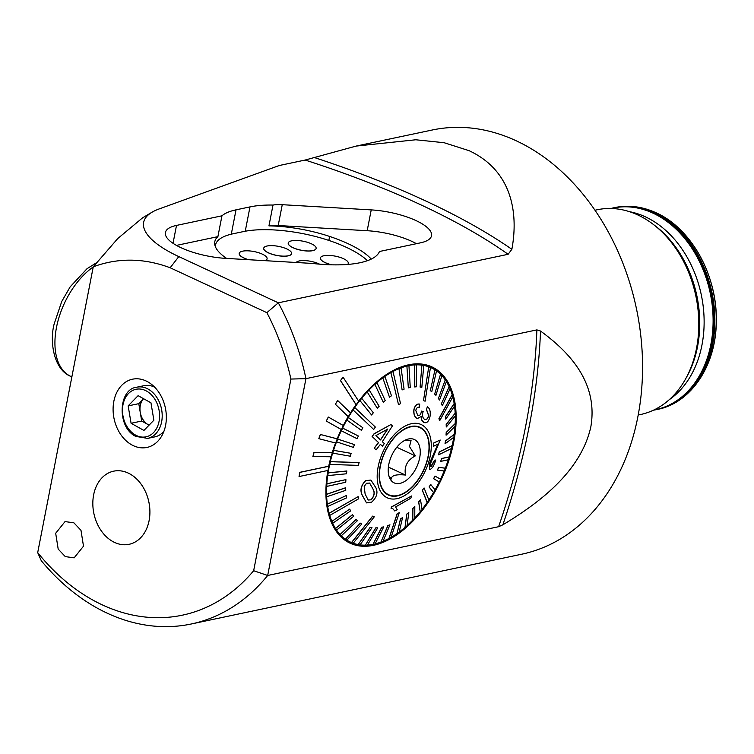 <?xml version="1.0" encoding="UTF-8"?>
<svg xmlns="http://www.w3.org/2000/svg" width="754" height="754" viewBox="0 0 754 754"><rect width="100%" height="100%" fill="white"/><g stroke="black" fill="none" stroke-linecap="round" stroke-linejoin="round"><path stroke-width="1.13" d="M356.142 146.078L432.24 130.008A216.766 162.883 78.1 0 1 516.16 140.762A216.766 162.883 78.1 0 1 642.54 363.315A216.766 162.883 78.1 0 1 521.815 554.19L191.262 623.992A216.766 162.883 -101.9 0 0 267.679 575.472L253.655 570.721L290.912 379.055A206.304 155.022 -101.9 0 0 266.878 312.665L278.32 302.816L508.111 254.296L511.862 249.301C518.743 212.091 511.514 170.508 469.139 150.696L444.163 142.723L415.803 139.773L356.142 146.078L305.153 160.046L279.3 165.503L159.103 208.952A104.646 33.864 11 0 0 152.044 212.204A104.646 33.864 11 0 0 178.811 256.605L278.32 302.816A216.766 162.883 -101.9 0 1 305.936 378.659L536.876 329.894L540.524 331.034C568.601 351.543 598.487 382.127 590.844 426.802C580.929 471.665 538.95 503.135 502.852 524.812L498.62 526.707L267.679 575.472L305.936 378.659L290.912 379.055M594.972 210.234L597.272 209.753A104.646 78.633 78.1 0 1 637.79 214.947A104.646 78.633 78.1 0 1 653.058 224.211A104.646 78.633 78.1 0 1 685.688 378.753A104.646 78.633 78.1 0 1 640.514 414.53L638.214 415.011M83.496 546.179L80.989 530.335L73.892 522.833L65.042 521.589L55.683 533.257L58.19 549.091L65.287 556.603L74.146 557.847L83.496 546.179M221.949 215.814L176.502 225.418A46.343 14.995 11 0 0 165.399 232.543A46.343 14.995 11 0 0 225.7 258.368L312.269 263.429A82.968 26.852 11 0 0 360.035 262.722A82.968 26.852 11 0 0 379.46 251.497L420.43 242.845A46.343 14.995 11 0 0 431.533 235.719A46.343 14.995 11 0 0 371.232 209.895L282.25 204.692A23.921 7.738 11 0 0 273.005 205.05A71.762 23.223 11 0 0 249.979 206.898L236.021 209.848A71.762 23.223 11 0 0 221.949 215.814L217.897 236.643A71.762 23.223 11 0 0 214.786 241.714A71.762 23.223 11 0 0 226.37 258.236A82.968 26.852 11 0 0 226.652 258.424M165.597 425.341A34.873 26.201 -101.9 0 0 151.149 384.059A34.873 26.201 -101.9 0 0 113.845 401.307A34.873 26.201 -101.9 0 0 129.132 443.211A34.873 26.201 -101.9 0 0 162.006 435.473A34.873 26.201 -101.9 0 0 165.597 425.341M149.103 520.628A37.37 28.087 -101.9 0 0 113.647 471.175A37.37 28.087 -101.9 0 0 93.637 494.869A37.37 28.087 -101.9 0 0 129.085 544.313A37.37 28.087 -101.9 0 0 149.103 520.628M328.838 466.264L299.866 472.381L299.055 476.547L328.028 470.43A97.172 55.871 -65.1 0 1 328.414 468.357A97.172 55.871 -65.1 0 1 328.838 466.264L328.725 466.217A97.172 55.871 -65.1 0 1 331.034 456.745M332.401 452.541L314.107 452.4L312.872 456.604L331.157 456.754A97.172 55.871 -65.1 0 1 332.401 452.541L332.288 452.485A97.172 55.871 -65.1 0 1 335.539 443.003M337.292 438.875L320.45 434.511L318.81 438.668L335.653 443.032A97.172 55.871 -65.1 0 1 337.292 438.875L337.179 438.819A97.172 55.871 -65.1 0 1 341.298 429.535L341.411 429.582A97.172 55.871 -65.1 0 1 343.4 425.567L328.282 417.037L326.284 421.052L341.298 429.535M343.296 425.51A97.172 55.871 -65.1 0 1 348.178 416.67L348.291 416.717A97.172 55.871 -65.1 0 1 350.601 412.938L337.651 400.478L335.341 404.257L348.178 416.67M350.516 412.853A97.172 55.871 -65.1 0 1 356.039 404.672L356.152 404.719A97.172 55.871 -65.1 0 1 358.725 401.269L343.042 377.141L340.469 380.6L356.039 404.672M358.65 401.156A97.172 55.871 -65.1 0 1 431.967 366.925A97.172 55.871 -65.1 0 1 453.767 441.806A97.172 55.871 -65.1 0 1 350.11 543.191A97.172 55.871 -65.1 0 1 327.905 470.458M152.044 212.204L142.638 217.783L117.756 238.547L93.26 266.793L37.7 552.616L41.263 560.693A216.766 162.883 -101.9 0 0 107.341 613.238A216.766 162.883 -101.9 0 0 191.262 623.992M328.725 466.217L299.753 472.334L299.055 476.547M332.288 452.485L313.994 452.343L312.872 456.604M337.179 438.819L320.337 434.455L318.81 438.668M37.7 552.616A206.304 155.022 -101.9 0 0 253.655 570.721M93.26 266.793C118.18 257.632 143.816 257.953 170.159 267.755L266.878 312.665M328.386 417.094L326.284 421.052M326.397 421.1L341.411 429.582M337.754 400.534L335.341 404.257M335.445 404.314L348.291 416.717M343.145 377.198L340.469 380.6M340.582 380.647L356.152 404.719M371.26 259.084A82.968 26.852 11 0 0 329.621 236.436A71.762 23.223 11 0 0 268.952 225.88L273.005 205.05M176.445 245.399L217.897 236.643M268.952 225.88A23.921 7.738 -169 0 1 278.198 225.521L367.179 230.715A46.343 14.995 -169 0 1 416.434 243.693M417.65 426.472A37.37 21.489 -65.1 0 1 418.131 426.839M380.534 484.021A37.003 21.272 -65.1 0 1 390.327 442.815A37.003 21.272 -65.1 0 1 419.818 427.622A37.003 21.272 -65.1 0 1 427.933 438.347A37.003 21.272 -65.1 0 1 418.14 479.544A37.003 21.272 -65.1 0 1 388.649 494.737A37.003 21.272 -65.1 0 1 380.534 484.021M388.847 475.717L391.383 478.95C391.326 475.454 396.02 474.143 405.482 475.048C404.012 466.472 407.292 460.081 415.322 455.878L409.479 446.528L411.062 440.619L404.86 440.327M419.554 446.415A23.921 13.751 -65.1 0 1 410.27 476.745A23.921 13.751 -65.1 0 1 389.959 478.658A23.921 13.751 -65.1 0 1 388.913 475.944A23.921 13.751 -65.1 0 1 392.683 453.522A23.921 13.751 -65.1 0 1 408.376 439.007A23.921 13.751 -65.1 0 1 419.554 446.415M386.962 493.955A37.37 21.489 -65.1 0 1 386.378 493.832M396.774 447.263L415.322 455.878M388.385 467.103L405.482 475.048M373.051 489.158L373.089 489.299C374.889 492.711 374.201 496.189 371.025 499.742L371.138 499.789C374.314 496.236 375.002 492.758 373.202 489.346L369.63 483.06L366.519 483.276L364.21 486.405L365.115 494.002L368.169 500.043L371.138 499.789M365.652 480.732L370.874 480.062L375.907 487.8C378.159 492.73 376.727 497.508 371.609 502.136L366.557 502.899L362.372 495.416C359.922 490.468 361.015 485.576 365.652 480.732L365.539 480.675C360.893 485.567 359.799 490.468 362.269 495.369L366.557 502.899M358.141 496.632L329.215 513.276A96.05 55.23 114.9 0 0 329.507 514.341A96.05 55.23 114.9 0 0 329.809 515.387L358.725 498.743L358.141 496.632L329.102 513.22A96.05 55.23 -65.1 0 1 327.679 506.462L346.604 497.885L346.265 495.557L327.33 504.134A96.05 55.23 -65.1 0 1 326.661 496.782L345.784 490.326L345.568 487.763L326.567 494.275A96.05 55.23 -65.1 0 1 326.661 486.434L345.756 482.249L345.907 479.61L326.812 483.785A96.05 55.23 -65.1 0 1 327.67 475.595L346.52 473.785L346.802 470.986L328.075 472.852A96.05 55.23 -65.1 0 1 329.677 464.426L358.508 465.388L359.036 462.532L330.318 461.637A96.05 55.23 -65.1 0 1 332.646 453.116L350.356 456.208L351.119 453.352L333.532 450.308A96.05 55.23 -65.1 0 1 336.538 441.835L353.381 447.376L354.474 444.606L337.641 439.064A96.05 55.23 -65.1 0 1 341.289 430.76L357.076 438.705L341.289 430.76M452.259 394.719L439.064 418.659L439.648 420.779L452.852 396.83A96.05 55.23 114.9 0 0 452.57 395.765A96.05 55.23 114.9 0 0 452.259 394.719L452.146 394.662A96.05 55.23 -65.1 0 0 450.063 388.772M346.265 495.557L327.453 504.19A96.05 55.23 114.9 0 0 327.792 506.518M345.69 487.819L326.68 494.322A96.05 55.23 114.9 0 0 326.774 496.829M345.907 479.61L326.934 483.842A96.05 55.23 114.9 0 0 326.774 486.49M346.925 471.043L328.188 472.909A96.05 55.23 114.9 0 0 327.783 475.651M359.149 462.588L330.441 461.693A96.05 55.23 114.9 0 0 330.111 463.088A96.05 55.23 114.9 0 0 329.79 464.483M351.241 453.399L333.645 450.364A96.05 55.23 114.9 0 0 332.759 453.173M354.474 444.606L337.754 439.12A96.05 55.23 114.9 0 0 336.652 441.891M357.076 438.705L358.376 436.01L342.702 428.121A96.05 55.23 114.9 0 0 341.402 430.807M342.702 428.121L342.589 428.065A96.05 55.23 -65.1 0 1 346.821 420.063L361.383 430.327L346.821 420.063M361.383 430.327L362.863 427.754L348.414 417.546A96.05 55.23 114.9 0 0 346.934 420.119M348.414 417.546L348.301 417.49A96.05 55.23 -65.1 0 1 353.051 409.922L373.711 429.469L375.341 427.056L354.804 407.565A96.05 55.23 114.9 0 0 353.984 408.762A96.05 55.23 114.9 0 0 353.164 409.978M354.804 407.565L354.691 407.509A96.05 55.23 -65.1 0 1 359.875 400.487L371.562 414.973L359.875 400.487M371.562 414.973L373.334 412.768L361.76 398.338A96.05 55.23 114.9 0 0 359.988 400.544M361.76 398.338L361.647 398.282A96.05 55.23 -65.1 0 1 367.189 391.92L377.264 408.244L367.189 391.92M377.264 408.244L379.139 406.274L369.177 389.997A96.05 55.23 114.9 0 0 367.302 391.967M369.177 389.997L369.064 389.941A96.05 55.23 -65.1 0 1 374.879 384.342L383.277 402.287L374.879 384.342M383.277 402.287L385.219 400.581L376.943 382.683A96.05 55.23 114.9 0 0 374.992 384.389M376.943 382.683L376.821 382.627A96.05 55.23 -65.1 0 1 382.815 377.877L389.479 397.207L382.815 377.877M389.479 397.207L391.477 395.784L384.926 376.51A96.05 55.23 114.9 0 0 382.938 377.933M384.926 376.51L384.813 376.463A96.05 55.23 -65.1 0 1 390.892 372.627L398.527 404.719L400.534 403.616L393.013 371.581A96.05 55.23 114.9 0 0 392.005 372.127A96.05 55.23 114.9 0 0 391.006 372.683M393.013 371.581L392.891 371.524A96.05 55.23 -65.1 0 1 398.96 368.678L402.108 389.941L398.96 368.678M402.108 389.941L404.087 389.177L401.062 367.971A96.05 55.23 114.9 0 0 399.073 368.734M401.062 367.971L400.939 367.914A96.05 55.23 -65.1 0 1 406.906 366.095L408.329 387.886L406.906 366.095M408.329 387.886L410.261 387.452L408.951 365.728A96.05 55.23 114.9 0 0 407.019 366.152M408.951 365.728L408.838 365.671A96.05 55.23 -65.1 0 1 414.596 364.908L414.351 386.915L414.596 364.908M414.351 386.915L416.199 386.84L416.557 364.889A96.05 55.23 114.9 0 0 414.709 364.964M416.557 364.889L416.444 364.842A96.05 55.23 -65.1 0 1 421.91 365.153L420.091 387.066L421.91 365.153M420.091 387.066L421.825 387.339L423.767 365.483A96.05 55.23 114.9 0 0 422.023 365.2M423.767 365.483L423.654 365.426A96.05 55.23 -65.1 0 1 428.743 366.802L423.494 400.591L425.096 401.213L430.459 367.481A96.05 55.23 114.9 0 0 429.667 367.16A96.05 55.23 114.9 0 0 428.856 366.859M430.459 367.481L430.346 367.424A96.05 55.23 -65.1 0 1 431.373 367.886A96.05 55.23 -65.1 0 1 434.973 369.846L430.336 390.666L434.973 369.846M430.336 390.666L431.778 391.628L436.528 370.864A96.05 55.23 114.9 0 0 435.086 369.903M436.528 370.893A96.05 55.23 -65.1 0 1 440.515 374.238L434.69 394.059L440.515 374.238M434.69 394.059L435.944 395.35L441.882 375.577A96.05 55.23 114.9 0 0 440.628 374.286M441.863 375.633A96.05 55.23 -65.1 0 1 445.265 379.893L438.432 398.461L445.265 379.893M438.432 398.461L439.478 400.044L446.434 381.543A96.05 55.23 114.9 0 0 445.388 379.95M446.396 381.618A96.05 55.23 -65.1 0 1 449.167 386.745L441.392 403.729L449.167 386.745M441.505 403.776L442.334 405.652L450.11 388.659A96.05 55.23 114.9 0 0 449.28 386.793M428.168 438.112A37.37 21.489 -65.1 0 1 418.281 479.733A37.37 21.489 -65.1 0 1 388.489 495.076A37.37 21.489 -65.1 0 1 380.289 484.247A37.37 21.489 -65.1 0 1 390.186 442.636A37.37 21.489 -65.1 0 1 419.969 427.282A37.37 21.489 -65.1 0 1 428.168 438.112M374.295 516.82L372.58 516.132L374.295 516.82L353.221 543.257A96.05 55.23 114.9 0 1 352.41 542.946A96.05 55.23 114.9 0 1 351.609 542.626L351.496 542.569A96.05 55.23 -65.1 0 1 350.469 542.117A96.05 55.23 -65.1 0 1 346.868 540.156L361.732 524.087L360.299 523.125L345.426 539.195A96.05 55.23 -65.1 0 1 341.326 535.764L357.387 520.694L356.133 519.402L340.073 534.482A96.05 55.23 -65.1 0 1 336.576 530.109L353.645 516.292L352.476 514.652L335.521 528.516A96.05 55.23 -65.1 0 1 332.674 523.257L350.563 510.976L349.743 509.101L331.845 521.391A96.05 55.23 -65.1 0 1 329.696 515.34L329.809 515.387M399.262 512.692L397.141 513.738L399.262 512.692L391.072 537.423A96.05 55.23 114.9 0 1 390.063 537.988A96.05 55.23 114.9 0 1 389.064 538.526L388.951 538.469A96.05 55.23 -65.1 0 1 383.051 541.249M424.078 487.942L422.325 490.298L424.078 487.942L428.913 500.138A96.05 55.23 114.9 0 1 428.093 501.344A96.05 55.23 114.9 0 1 427.273 502.541L427.15 502.494A96.05 55.23 -65.1 0 1 422.061 509.402M438.639 454.822L451.637 448.423A96.05 55.23 114.9 0 0 451.966 447.018A96.05 55.23 114.9 0 0 452.287 445.623L439.28 452.023L438.639 454.822L439.167 451.966L452.164 445.567A96.05 55.23 -65.1 0 0 453.738 437.311M426.481 409.658L427.32 406.802L426.481 409.658L428.574 415.511C427.754 418.706 426.472 419.987 424.728 419.356L424.643 419.318M426.594 409.705L428.677 415.567C427.886 418.734 426.604 420.016 424.841 419.413C423.135 418.696 422.391 416.726 422.617 413.484L423.164 411.458L421.401 411.118L421.345 411.609C420.77 414.691 419.582 415.982 417.791 415.492L415.765 410.459C416.528 407.81 417.791 406.755 419.544 407.264L419.658 404.144C416.981 403.654 415.096 405.501 414.003 409.676C413.569 414.257 414.681 417.226 417.339 418.583L421.213 416.538C421.429 419.969 422.447 421.976 424.285 422.57L421.854 420.261M417.235 418.536C414.577 417.188 413.465 414.219 413.889 409.629C414.954 405.473 416.839 403.626 419.554 404.087L419.658 404.144M421.345 411.609L421.288 411.062L423.164 411.458M374.314 448.159L378.593 442.598L372.212 436.528L374.125 433.87L390.949 424.53L374.012 433.823L372.099 436.481L378.48 442.551L374.201 448.102L376.095 449.865L374.201 448.102M380.289 444.276L382.391 446.208L380.402 444.323L376.095 449.865M378.376 486.094A40.367 23.214 -65.1 0 1 396.255 432.636A40.367 23.214 -65.1 0 1 430.091 436.264A40.367 23.214 -65.1 0 1 412.202 489.732A40.367 23.214 -65.1 0 1 378.376 486.094M439.648 420.779L438.941 418.602L452.146 394.662M442.334 405.652L441.392 403.729M439.478 400.044L438.319 398.404M435.944 395.35L434.577 394.003M431.778 391.628L430.223 390.61M423.494 400.591L428.743 366.802M398.527 404.719L390.892 372.627M373.711 429.469L353.051 409.922M370.874 480.062L365.539 480.675M351.496 542.569L372.58 516.132M358.301 544.633A96.05 55.23 114.9 0 0 360.044 544.906L371.986 527.687L370.242 527.414L358.188 544.577A96.05 55.23 -65.1 0 1 353.221 543.248M358.188 544.577L370.129 527.357L371.986 527.687M365.511 545.217A96.05 55.23 114.9 0 0 367.368 545.142L377.726 527.838L375.869 527.913L365.398 545.161A96.05 55.23 -65.1 0 1 360.073 544.869M365.398 545.161L375.756 527.857L377.726 527.838M373.126 544.388A96.05 55.23 114.9 0 0 375.058 543.964L383.748 526.867L381.816 527.3L373.004 544.331A96.05 55.23 -65.1 0 1 367.405 545.076M373.004 544.331L381.694 527.244L383.748 526.867M381.015 542.145A96.05 55.23 114.9 0 0 382.994 541.372L389.969 524.812L387.98 525.576L380.902 542.088A96.05 55.23 -65.1 0 1 375.106 543.87M380.902 542.088L387.867 525.529L389.969 524.812M388.951 538.469L397.141 513.738M397.151 533.596A96.05 55.23 114.9 0 0 399.139 532.183L402.589 517.546L400.6 518.969L397.028 533.54A96.05 55.23 -65.1 0 1 391.119 537.272M397.028 533.54L400.478 518.912L402.589 517.546M405.134 527.423A96.05 55.23 114.9 0 0 407.085 525.717L408.8 512.466L406.849 514.171L405.011 527.366A96.05 55.23 -65.1 0 1 399.177 532.013M405.011 527.366L406.736 514.115L408.8 512.466M412.89 520.109A96.05 55.23 114.9 0 0 414.766 518.139L414.804 506.509L412.928 508.479L412.777 520.062A96.05 55.23 -65.1 0 1 407.103 525.538M412.777 520.062L412.815 508.422L414.804 506.509M420.317 511.777A96.05 55.23 114.9 0 0 422.08 509.563L420.515 499.779L418.743 501.985L420.195 511.721A96.05 55.23 -65.1 0 1 414.766 517.96M420.195 511.721L418.63 501.928L420.515 499.779M427.15 502.494L422.325 490.298M433.654 492.56A96.05 55.23 114.9 0 0 435.133 489.996L430.694 484.426L429.214 486.999L433.541 492.513A96.05 55.23 -65.1 0 1 428.856 499.987M433.541 492.513L429.092 486.943L430.694 484.426M439.365 481.994A96.05 55.23 114.9 0 0 440.666 479.299L435.001 476.047L433.701 478.733L439.252 481.938A96.05 55.23 -65.1 0 1 435.049 489.883M439.252 481.938L433.578 478.686L435.001 476.047M444.191 470.977A96.05 55.23 -65.1 0 1 440.553 479.233M437.593 470.147L444.323 470.996A96.05 55.23 114.9 0 0 445.416 468.225L438.696 467.376L437.48 470.091L438.574 467.32L445.303 468.168A96.05 55.23 -65.1 0 0 448.281 459.77M440.836 461.354L448.432 459.742A96.05 55.23 114.9 0 0 449.309 456.943L441.712 458.545L440.713 461.297L441.599 458.489L449.196 456.886A96.05 55.23 -65.1 0 0 451.486 448.498M445.152 443.71L453.88 437.207A96.05 55.23 114.9 0 0 454.285 434.464L445.557 440.967L445.039 443.654L445.444 440.911L454.172 434.408A96.05 55.23 -65.1 0 0 455.011 426.396M446.161 435.143L455.143 426.264A96.05 55.23 114.9 0 0 455.303 423.625L446.321 432.504L446.048 435.096L446.198 432.447L455.18 423.569A96.05 55.23 -65.1 0 0 455.275 415.925M446.387 426.934L455.388 415.784A96.05 55.23 114.9 0 0 455.293 413.277L446.293 424.427L446.264 426.877L446.17 424.37L455.18 413.22A96.05 55.23 -65.1 0 0 454.53 406.057M445.812 419.196L454.624 405.925A96.05 55.23 114.9 0 0 454.276 403.588L445.463 416.868L445.812 419.196L445.35 416.811L454.162 403.541A96.05 55.23 -65.1 0 0 452.786 396.962M440.195 440.016L433.729 442.947L433.324 446.359L433.833 442.994L440.195 440.016L430.854 462.749C430.11 465.538 430.261 466.811 431.307 466.575L434.672 460.242L435.765 460.015C434.361 464.841 432.589 467.942 430.449 469.299L429.488 469.412L429.686 463.258L437.999 444.134L433.324 446.359M435.765 460.015L434.558 460.194L430.76 466.632M437.886 444.087L429.573 463.201L429.488 469.412M411.524 496L391.411 506.942L391.081 508.413L391.524 506.999L411.524 496L410.826 498.206L395.596 506.933L397.235 509.742L394.776 511.005L392.853 508.733L391.081 508.413M422.447 490.345L427.273 502.541M397.254 513.785L389.064 538.526M360.299 523.125L345.426 539.195M345.539 539.242A96.05 55.23 114.9 0 0 346.981 540.213M349.743 509.101L331.845 521.391M331.967 521.448A96.05 55.23 114.9 0 0 332.787 523.314M352.589 514.709L335.521 528.516M335.643 528.573A96.05 55.23 114.9 0 0 336.689 530.156M356.133 519.402L340.073 534.482M340.195 534.529A96.05 55.23 114.9 0 0 341.449 535.821M372.693 516.188L351.609 542.626M390.949 424.53L392.4 425.935L382.344 441.674L384.333 443.569L382.391 446.208M387.726 429.092L375.907 435.567L380.525 439.95L387.726 429.092M387.613 429.045L380.412 439.902M424.285 422.57C427 423.362 428.941 421.203 430.1 416.085C430.657 411.307 429.723 408.216 427.32 406.802M128.161 405.888L131.083 423.286L143.939 430.449L153.873 420.214L150.96 402.815L138.105 395.661L128.161 405.888L138.783 403.654L141.695 421.043L148.123 424.625A15.287 11.489 -101.9 0 0 149.113 425.115M154.702 387.226A26.164 19.661 -101.9 0 0 144.052 385.671L136.823 387.198A26.164 19.661 78.1 0 1 148.236 389.149A26.164 19.661 78.1 0 1 162.204 416.217A26.164 19.661 78.1 0 1 147.633 438.394L154.862 436.868A26.164 19.661 -101.9 0 0 163.976 431.147M138.783 403.654L143.58 398.706A15.287 11.489 -101.9 0 0 140.244 412.344A15.287 11.489 -101.9 0 0 148.123 424.625L149.075 425.152M141.695 421.043L131.083 423.286M100.009 480.128A37.37 28.087 -101.9 0 0 97.181 523.625A37.37 28.087 -101.9 0 0 129.085 544.313A37.37 28.087 -101.9 0 0 142.723 535.359A37.37 28.087 -101.9 0 0 145.55 491.872A37.37 28.087 -101.9 0 0 113.647 471.175A37.37 28.087 -101.9 0 0 100.009 480.128M319.555 264.154A14.203 4.599 11 0 0 319.008 263.891A14.203 4.599 11 0 0 296.181 262.486M347.66 264.437A14.203 4.599 11 0 0 348.282 263.429A14.203 4.599 11 0 0 348.291 263.4A14.203 4.599 11 0 0 343.522 258.716A14.203 4.599 11 0 0 328.97 255.408A14.203 4.599 11 0 0 320.412 257.943A14.203 4.599 11 0 0 325.181 262.59A14.203 4.599 11 0 0 331.901 264.833M320.403 258.009L320.412 257.943A14.203 4.599 11 0 0 320.403 258.009A14.203 4.599 11 0 0 325.172 262.656A14.203 4.599 11 0 0 331.562 264.824M311.355 243.778A14.203 4.599 11 0 0 296.793 240.469A14.203 4.599 11 0 0 288.245 243.005A14.203 4.599 11 0 0 293.014 247.651A14.203 4.599 11 0 0 307.575 250.959A14.203 4.599 11 0 0 316.124 248.424A14.203 4.599 11 0 0 311.355 243.778M288.235 243.042A14.203 4.599 11 0 0 288.226 243.071A14.203 4.599 11 0 0 293.004 247.717A14.203 4.599 11 0 0 307.557 251.025A14.203 4.599 11 0 0 316.114 248.49A14.203 4.599 11 0 0 316.114 248.462L316.114 248.49M264.833 260.658A14.203 4.599 11 0 0 267.095 258.782A14.203 4.599 11 0 0 262.326 254.136A14.203 4.599 11 0 0 247.764 250.818A14.203 4.599 11 0 0 239.216 253.353A14.203 4.599 11 0 0 243.985 258A14.203 4.599 11 0 0 248.66 259.715M239.207 253.391A14.203 4.599 11 0 0 239.197 253.429A14.203 4.599 11 0 0 243.976 258.075A14.203 4.599 11 0 0 248.349 259.696M286.84 248.952A14.203 4.599 11 0 0 272.279 245.644A14.203 4.599 11 0 0 263.73 248.179A14.203 4.599 11 0 0 268.499 252.826A14.203 4.599 11 0 0 283.061 256.134A14.203 4.599 11 0 0 291.609 253.598A14.203 4.599 11 0 0 286.84 248.952M263.721 248.217A14.203 4.599 11 0 0 263.712 248.254A14.203 4.599 11 0 0 268.49 252.901A14.203 4.599 11 0 0 283.042 256.209A14.203 4.599 11 0 0 291.6 253.674A14.203 4.599 11 0 0 291.6 253.636M367.434 260.677A81.479 26.371 11 0 0 334.474 242.402A73.251 23.704 11 0 0 243.495 231.572L233.052 233.778A73.251 23.704 11 0 0 215.503 245.041A73.251 23.704 11 0 0 215.361 246.662M264.984 260.667A14.203 4.599 11 0 0 267.086 258.848A14.203 4.599 11 0 0 267.086 258.811M347.585 264.447A14.203 4.599 11 0 0 348.291 263.363L348.282 263.429M629.449 211.667A100.706 75.673 78.1 0 1 645.405 216.841A100.706 75.673 78.1 0 1 703.039 305.144A100.706 75.673 78.1 0 1 669.166 399.771M654.321 212.505A101.404 76.192 78.1 0 1 657.158 213.75A101.404 76.192 78.1 0 1 713.774 294.051A101.404 76.192 78.1 0 1 691.578 388.951M653.058 224.211L655.113 225.776A102.054 76.691 78.1 0 1 686.941 376.491L685.688 378.753M611.24 208.49A103.025 77.417 78.1 0 1 653.03 213.165A103.025 77.417 78.1 0 1 713.114 320.224A103.025 77.417 78.1 0 1 653.793 410.035M610.91 208.481A103.147 77.511 78.1 0 1 613.907 207.765A103.147 77.511 78.1 0 1 653.841 212.882A103.147 77.511 78.1 0 1 713.981 318.791A103.147 77.511 78.1 0 1 656.527 409.62A103.147 77.511 78.1 0 1 653.492 410.176L657.431 409.431C691.399 402.9 716.253 365.002 716.291 321.458C717.497 275.926 691.484 228.462 656.178 212.826C642.427 206.511 628.629 204.758 614.802 207.576A103.147 77.511 78.1 0 1 654.736 212.694A103.147 77.511 78.1 0 1 714.877 318.603A103.147 77.511 78.1 0 1 657.431 409.431M305.153 160.046A466.585 150.998 -169 0 1 419.865 204.372A466.585 150.998 -169 0 1 508.111 254.296M314.05 157.445A474.228 153.467 -169 0 1 425.294 200.762A474.228 153.467 -169 0 1 511.862 249.301M498.62 526.707A468.536 269.414 114.9 0 0 536.876 329.894M502.852 524.812A473.097 272.034 114.9 0 0 540.524 331.034M329.621 236.436L328.848 240.432M249.979 206.898L245.248 231.224M236.021 209.848L231.29 234.174M176.502 225.418L173.024 243.306M371.232 209.895L367.179 230.715M282.25 204.692L278.198 225.521M170.159 267.755L178.811 256.605M146.596 391.1A24.288 18.256 -101.9 0 0 123.326 403.202A24.288 18.256 -101.9 0 0 135.447 435.011A24.288 18.256 -101.9 0 0 158.717 422.909A24.288 18.256 -101.9 0 0 146.596 391.1M93.223 266.963A63.534 36.531 114.9 0 0 56.71 326.322A63.534 36.531 114.9 0 0 70.744 376.369C53.487 369.535 49.462 341.166 54.184 323.918L61.743 301.477L70.188 286.812L87.012 268.716L96.55 262.712M610.891 208.481L614.802 207.576M419.818 427.622L417.066 426.349M388.649 494.737L385.897 493.465M431.373 367.886L423.814 364.371M350.469 542.117L342.91 538.61M425.859 364.804L427.641 366.152M344.55 539.892L346.736 540.382M136.823 387.198C118.265 388.96 116.691 427.414 135.739 436.387L147.633 438.394M71.856 376.887L70.744 376.369M215.503 245.041L215.248 246.36"/></g></svg>
